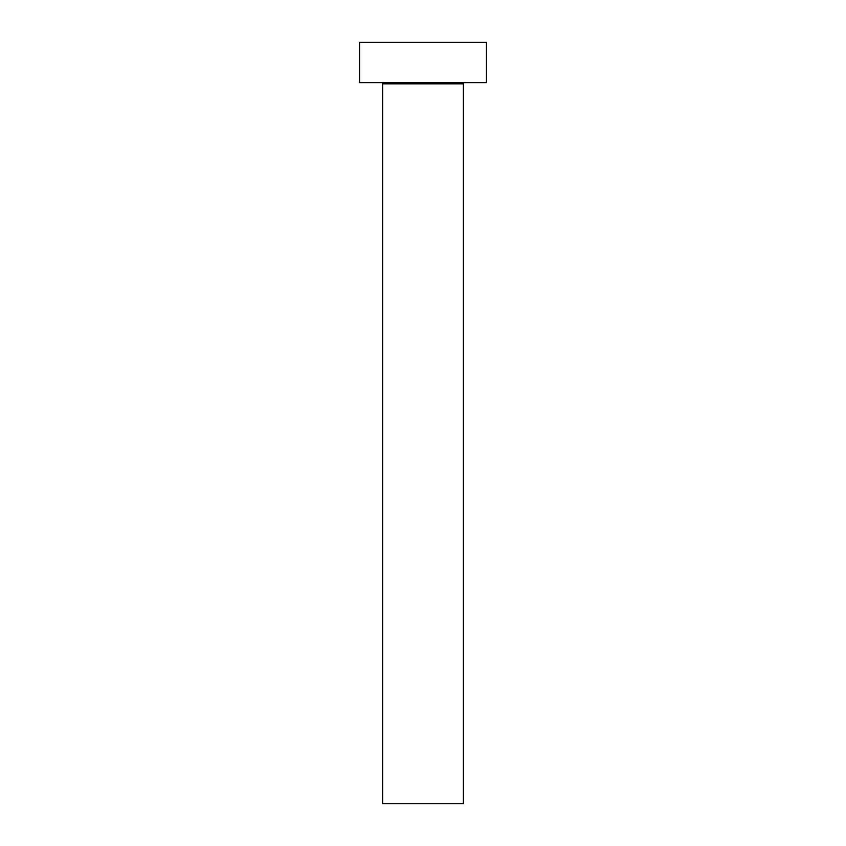 <?xml version="1.0" encoding="UTF-8"?>
<svg xmlns="http://www.w3.org/2000/svg" width="846" height="846" viewBox="0 0 846 846"><rect width="100%" height="100%" fill="white"/><g stroke="black" fill="none" stroke-linecap="round" stroke-linejoin="round"><path stroke-width="0.63" stroke-dasharray="4.23 3.17" d="M464.528 82.675L359.55 82.675L464.528 82.675M382.625 83.828L463.375 83.828L382.625 83.828M359.55 42.3L486.45 42.3L359.55 42.3M463.375 803.7L382.625 803.7L463.375 803.7"/><path stroke-width="1.27" d="M463.375 83.828A1.153 1.153 0 0 1 464.528 82.675A1.153 1.153 0 0 0 463.375 83.828L382.625 83.828L382.625 803.7L463.375 803.7L463.375 83.828L463.375 803.7L382.625 803.7L382.625 83.828A1.153 1.153 0 0 0 381.472 82.675A1.153 1.153 0 0 1 382.625 83.828L463.375 83.828M359.55 42.3L359.55 82.675L486.45 82.675L486.45 42.3L359.55 42.3L359.55 82.675L486.45 82.675L486.45 42.3L359.55 42.3"/></g></svg>
